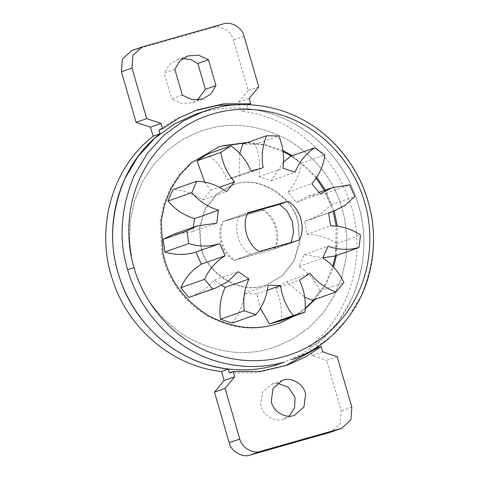 <?xml version="1.0" encoding="UTF-8"?>
<svg xmlns="http://www.w3.org/2000/svg" width="479" height="479" viewBox="0 0 479 479"><rect width="100%" height="100%" fill="white"/><g stroke="black" fill="none" stroke-linecap="round" stroke-linejoin="round"><path stroke-width="0.36" stroke-dasharray="2.4 1.8" d="M234.632 184.433L231.77 185.343L216.694 194.061L204.976 208.85L199.414 227.28L200.479 245.523C203.928 272.126 239.668 295.178 264.019 285.598L266.881 284.688L281.957 275.97L293.675 261.175L299.231 242.745L298.172 224.507C294.723 197.899 258.983 174.847 234.632 184.433M275.006 248.721C281.706 236.871 275.778 216.472 263.737 209.94L223.645 221.31C216.945 233.153 222.873 253.553 234.908 260.085L275.006 248.721L299.339 240.117M264.552 285.406L267.408 284.496L282.484 275.784L294.202 260.989L299.764 242.56L298.698 224.322C295.25 197.713 259.51 174.661 235.159 184.241L232.297 185.151L217.221 193.869L205.509 208.664L199.947 227.094L201.006 245.332C204.461 271.94 240.195 294.992 264.552 285.406M223.645 221.31L247.978 212.706M263.737 209.94L262.684 210.311C274.718 216.843 280.646 237.249 273.946 249.092L233.854 260.462C221.813 253.93 215.885 233.524 222.585 221.681L262.684 210.311M234.908 260.085L259.241 251.487M232.171 323.062C239.027 314.607 243.027 304.812 244.182 293.663L256.804 293.962L260.402 308.38M191.51 296.615L204.144 289.987L214.454 280.047L221.717 285.418M193.157 227.381L192.929 231.602L173.362 234.381M204.755 182.128L210.754 190.319L202.599 200.066C193.594 193.54 183.697 190.067 172.901 189.648M239.793 153.514L239.338 176.14L227.268 179.565C222.915 169.117 216.203 160.675 207.144 154.238M283.544 162.082L271.258 180.601L259.109 176.607C260.786 165.554 259.402 154.819 254.948 144.413L242.799 144.125M335.174 255.984L336.767 243.488C327.534 237.327 317.523 234.261 306.734 234.279L304.8 221.214L309.422 219.831L321.217 213.796L331.043 204.886L325.87 193.247L308.38 196.097L296.381 202.27L288.011 192.133C295.19 183.984 299.567 174.368 301.135 163.297L290.843 156.208M312.212 300.363L320.062 290.981C315.326 280.706 308.314 272.533 299.028 266.462L304.141 254.618L322.996 257.762M280.281 320.924L281.071 320.643C282.329 309.512 280.544 298.83 275.712 288.603L286.25 281.736L304.686 297.166M214.454 280.047L238.255 271.635M192.929 231.602L216.736 223.19M202.599 200.066L226.399 191.654M210.754 190.319L219.388 187.265M227.268 179.565L251.074 171.153M239.338 176.14L263.139 167.728M254.948 144.413L278.754 136M259.109 176.607L282.909 168.195M271.258 180.601L295.064 172.183M301.135 163.297L324.942 154.879M288.011 192.133L311.817 183.72M296.381 202.27L320.188 193.857M325.87 193.247L349.676 184.834M331.043 204.886L354.849 196.474M304.8 221.214L328.606 212.802M306.734 234.279L330.54 225.866M336.767 243.488L360.567 235.075M304.141 254.618L327.947 246.206M299.028 266.462L322.834 258.049M320.062 290.981L343.868 282.568M286.25 281.736L310.057 273.323M275.712 288.603L299.513 280.191M281.071 320.643L304.878 312.23M256.804 293.962L267.276 290.262M244.182 293.663L267.983 285.25M277.347 383.212L271.731 384.164L262.438 392.235L260.708 404.911C261.75 414.329 274.365 422.658 283.017 419.251L288.987 416.143M182.325 95.141L171.745 98.884L181.697 103.536L192.414 102.716L197.438 100.111M174.817 69.299L164.237 73.036L171.745 98.884M182.744 58.534L177.194 59.665L169.231 64.791L164.237 73.036M337.156 356.627L326.576 360.364L341.27 410.946L340.306 423.67L331.109 432.046M258.78 86.855L248.2 90.591L233.501 40.008C231.794 31.464 220.292 24.686 212.592 27.686L131.569 50.696M249.158 98.476L238.578 102.219L241.194 111.236L248.074 108.805L246.984 105.057L241.59 104.602M238.578 102.219L248.2 90.591M322.756 351.814L312.176 355.55L326.576 360.364M312.176 355.55L309.554 346.533C350.718 314.817 367.74 254.211 349.981 202.617C334.528 153.843 289.879 116.337 241.194 111.236M229.447 372.824L256.582 372.722L285.167 365.884M317.284 347.03L316.433 344.102C356.113 313.446 373.566 255.918 358.484 205.479C344.545 154.28 298.573 114.032 248.074 108.805M309.554 346.533L316.433 344.102M248.086 104.667L246.984 105.057M194.971 110.685L175.146 119.367L158.908 130.025M206.377 129.342L200.18 131.318L183.625 138.88L167.907 149.867L153.957 164.159L142.646 181.284L134.641 200.426L130.27 220.562L129.498 240.65L131.953 259.762L134.132 268.45C141.898 296.525 159.567 319.475 187.133 337.3C215.957 352.7 243.601 356.442 270.054 348.532L276.251 346.562L292.807 339L308.524 328.013L322.475 313.721L333.791 296.597L341.796 277.455L346.161 257.313L346.934 237.231L344.479 218.119L342.299 209.425C334.534 181.355 316.864 158.405 289.304 140.575C260.474 125.181 232.83 121.438 206.377 129.342M270.108 348.514L276.305 346.545L292.861 338.982L308.578 327.995L322.529 313.703L333.839 296.579L341.85 277.437L346.215 257.295L346.988 237.207L344.533 218.101L342.353 209.407C334.587 181.337 316.918 158.387 289.352 140.557C260.528 125.163 232.884 121.415 206.431 129.324L200.234 131.294L183.679 138.856L167.961 149.843L154.01 164.141L142.694 181.266L134.689 200.402L130.324 220.544L129.552 240.632L132.006 259.744L134.186 268.432C141.952 296.507 159.621 319.457 187.187 337.282C216.011 352.682 243.655 356.424 270.108 348.514M282.161 363.1L302.614 353.592L321.876 339.539L338.617 321.169L351.634 299.249C365.345 266.528 367.591 235.069 358.37 204.868C350.137 175.104 328.283 143.371 297.214 125.426C266.432 106.925 229.573 104.075 201.533 112.463L194.378 114.738M297.124 314.631L305.177 308.859M315.212 299.303L326.019 284.269L333.576 267.06M336.486 255.517L337.342 226.262M334.222 211.053L325.409 190.079M316.751 177.242L292.394 155.657M282.963 150.61L265.276 144.592L247.475 142.473M333.168 211.437L324.355 190.45M316.134 178.176L304.782 166.063L291.334 156.034M283.095 151.544L264.839 145.107L246.422 142.85M217.783 147.448L190.618 163.034L179.152 174.931L169.919 189.169L163.483 205.06L160.094 221.723L161.974 253.948L163.399 259.45C169.734 282.341 184.14 301.052 206.611 315.589C230.118 328.145 252.661 331.199 274.228 324.75L279.808 322.954M294.777 315.805L305.207 308.344M314.158 299.674L325.247 284.131L332.869 266.312M335.426 255.894L336.222 226.13M247.673 213.389L239.512 215.7C232.812 227.543 238.74 247.948 250.78 254.481L290.879 243.11L291.184 242.434M239.512 215.7L222.585 221.681M290.879 243.11L273.946 249.092M250.78 254.481L233.854 260.462M351.849 407.21L341.27 410.946M143.107 46.649L132.527 50.391M223.172 23.95L212.592 27.686M244.08 36.272L233.501 40.008M210.999 109.116C239.045 100.728 275.898 103.578 306.68 122.079C337.749 140.024 359.609 171.757 367.836 201.521C377.063 231.722 374.817 263.181 361.106 295.902L348.083 317.822L331.342 336.192L312.086 350.245L291.627 359.753M266.881 284.688L267.408 284.496M231.77 185.343L232.297 185.151M251.044 171.081L229.956 178.529M319.122 192.301L308.38 196.097M328.66 213.029L309.422 219.831M282.311 380.422L271.731 384.164M284.023 418.933L294.597 415.191M202.988 98.979L192.414 102.716M187.774 55.929L177.194 59.665M287.023 365.243L283.317 366.555M196.815 110.014L193.115 111.326M217.25 147.634L218.31 147.257M279.281 323.139L280.341 322.768"/><path stroke-width="0.72" d="M288.071 201.342L247.978 212.706C241.278 224.555 247.206 244.955 259.241 251.487L299.339 240.117C306.039 228.273 300.111 207.874 288.071 201.342L279.61 204.329L247.673 213.389M244.278 310.805L255.972 314.643C262.827 306.195 266.833 296.399 267.983 285.25L280.604 285.55C281.999 296.752 286.22 306.746 293.262 315.523L304.878 312.23C306.135 301.099 304.345 290.418 299.513 280.191L310.057 273.323C317.014 282.173 325.672 288.376 336.019 291.951L343.868 282.568C339.132 272.288 332.121 264.121 322.834 258.049L327.947 246.206C338.264 249.882 348.604 250.337 358.975 247.571L360.567 235.075C351.341 228.914 341.329 225.849 330.54 225.866L328.606 212.802L333.228 211.419L345.024 205.383L354.849 196.474L349.676 184.834L332.186 187.684L320.188 193.857L311.817 183.72C318.99 175.571 323.367 165.956 324.942 154.879L314.649 147.795C305.722 153.807 299.189 161.938 295.064 172.183L282.909 168.195C284.592 157.136 283.203 146.406 278.754 136L266.605 135.713C262.378 145.915 261.223 156.591 263.139 167.728L251.074 171.153C246.715 160.704 240.009 152.262 230.95 145.826L220.801 152.43C222.615 163.584 227.202 173.41 234.56 181.906L226.399 191.654C217.4 185.128 207.497 181.655 196.701 181.236L191.78 192.636C199.06 201.204 207.928 207.06 218.388 210.209L216.736 223.19L197.168 225.962L186.888 230.992L188.756 243.566C199.186 246.823 209.527 246.853 219.771 243.661L225.142 255.75C215.981 261.384 209.143 269.234 204.623 279.293L212.682 289.047L215.316 288.202L227.944 281.574L238.255 271.635L248.954 279C244.338 289.005 242.781 299.609 244.278 310.805L220.478 319.218L232.171 323.062L255.972 314.643M221.717 285.418L225.148 287.412C220.532 297.423 218.975 308.021 220.478 319.218M197.168 225.962L173.362 234.381L163.088 239.404L164.95 251.978C175.386 255.235 185.72 255.265 195.965 252.074L201.336 264.168C192.181 269.797 185.343 277.646 180.822 287.705L188.882 297.465L215.316 288.202M196.701 181.236L172.901 189.648L167.979 201.048C175.254 209.616 184.128 215.472 194.588 218.622L193.157 227.381M230.95 145.826L207.144 154.238L197.001 160.842L204.755 182.128M266.605 135.713L242.799 144.125L239.793 153.514M314.649 147.795L290.843 156.208L283.544 162.082M322.996 257.762L335.174 255.984L358.975 247.571M304.686 297.166L312.212 300.363L336.019 291.951M260.402 308.38L269.455 323.936L280.281 320.924L304.087 312.512M225.148 287.412L248.954 279M188.882 297.465L212.682 289.047M180.822 287.705L204.623 279.293M201.336 264.168L225.142 255.75M195.965 252.074L219.771 243.661M164.95 251.978L188.756 243.566M163.088 239.404L186.888 230.992M194.588 218.622L218.388 210.209M167.979 201.048L191.78 192.636M219.388 187.265L234.56 181.906M197.001 160.842L220.801 152.43M269.455 323.936L293.262 315.523M267.276 290.262L280.604 285.55M283.311 380.104L282.311 380.422L273.018 388.493L271.288 401.174C272.329 410.587 284.945 418.921 293.597 415.515L294.597 415.191L303.896 407.12L305.62 394.445C304.578 385.026 291.962 376.698 283.311 380.104M288.987 416.143L294.555 407.934L295.04 398.187L294.687 396.78L288.334 387.188L277.347 383.212M215.951 85.609L208.443 59.761L198.492 55.109L187.774 55.929L179.811 61.049L174.817 69.299L182.325 95.141L192.277 99.8L202.988 98.979L210.958 93.854L215.951 85.609L205.371 89.345L197.863 63.503L190.702 59.564L182.744 58.534M197.438 100.111L205.371 89.345M208.443 59.761L197.863 63.503M260.672 451.314C252.966 454.314 241.464 447.536 239.757 438.992L225.064 388.409L234.686 376.781L233.153 371.512L260.283 371.411L287.023 365.243L304.991 357.202L321.223 346.545L322.756 351.814L337.156 356.627L351.849 407.21L350.885 419.927L341.689 428.304L260.672 451.314L250.092 455.05L330.157 432.351L341.689 428.304M239.757 438.992L229.178 442.728C230.884 451.272 242.386 458.05 250.092 455.05M229.178 442.728L214.484 392.145L224.106 380.524L221.484 371.506L228.363 369.075L229.447 372.824L233.153 371.512M225.064 388.409L214.484 392.145M146.688 118.636L161.082 123.45L162.615 128.719L178.847 118.056L196.815 110.014L223.555 103.847L250.685 103.745L249.158 98.476L258.78 86.855L244.08 36.272C242.374 27.728 230.872 20.95 223.172 23.95L142.149 46.954L132.952 55.33L131.988 68.054L146.688 118.636L136.108 122.373L150.502 127.186L153.124 136.204C111.799 168.039 94.83 228.986 112.888 280.706C128.504 329.211 173.003 366.417 221.484 371.506M142.149 46.954L131.569 50.696L122.373 59.073L121.409 71.79L136.108 122.373M161.082 123.45L150.502 127.186M234.686 376.781L224.106 380.524M285.167 365.884L317.523 347.85L317.284 347.03M321.223 346.545L317.523 347.85M250.685 103.745L248.086 104.667M241.59 104.602L218.089 105.374L194.971 110.685M162.615 128.719L158.908 130.025L159.998 133.779C119.666 164.908 102.392 223.789 118.642 274.76C133.282 324.882 178.667 363.902 228.363 369.075M153.124 136.204L159.998 133.779M291.627 359.753C319.882 349.76 342.036 330.588 358.088 302.225C374.949 271.359 377.602 233.016 368.094 201.414C359.148 169.47 336.12 138.215 305.039 120.948C271.874 102.003 233.273 100.518 203.85 111.391L194.378 114.738L173.925 124.247L154.663 138.299L137.922 156.675L124.905 178.595C111.188 211.317 108.949 242.775 118.169 272.97C126.402 302.734 148.256 334.474 179.326 352.418C210.107 370.914 246.966 373.77 275.006 365.375L284.478 362.028C256.433 370.423 219.574 367.567 188.792 349.071C157.723 331.127 135.868 299.387 127.642 269.623C118.415 239.428 120.66 207.97 134.371 175.248L147.394 153.328L164.135 134.952L183.391 120.9L203.85 111.391L210.999 109.116M247.475 142.473L223.364 145.652L218.31 147.257L191.672 162.656L180.206 174.554L170.979 188.798L164.537 204.683L161.154 221.346L163.028 253.577L164.453 259.079C170.793 281.963 185.193 300.68 207.67 315.218C231.177 327.768 253.714 330.821 275.287 324.373L280.341 322.768L297.124 314.631M305.177 308.859L315.212 299.303M333.576 267.06L336.486 255.517M337.342 226.262L334.222 211.053M325.409 190.079L316.751 177.242M292.394 155.657L282.963 150.61M336.222 226.13L333.168 211.437M324.355 190.45L316.134 178.176M291.334 156.034L283.095 151.544M246.422 142.85L222.304 146.023L217.783 147.448M279.808 322.954L294.777 315.805M305.207 308.344L314.158 299.674M332.869 266.312L335.426 255.894M291.184 242.434L293.597 232.381L292.292 221.268L287.172 211.323L279.61 204.329M340.737 428.609L330.157 432.351M131.988 68.054L121.409 71.79M284.592 356.412C311.745 349.137 340.27 328.277 355.789 297.74C371.83 267.51 373.261 230.686 364.621 202.324C356.717 173.751 335.737 143.281 305.913 126.055C276.359 108.302 240.979 105.56 214.053 113.613C186.906 120.894 158.381 141.748 142.862 172.284C126.821 202.515 125.39 239.338 134.03 267.701C141.934 296.273 162.914 326.744 192.738 343.97C222.292 361.729 257.672 364.465 284.592 356.412M134.03 267.701L127.642 269.623M253.762 170.117L251.044 171.081M332.186 187.684L319.122 192.301M333.228 211.419L328.66 213.029"/></g></svg>
